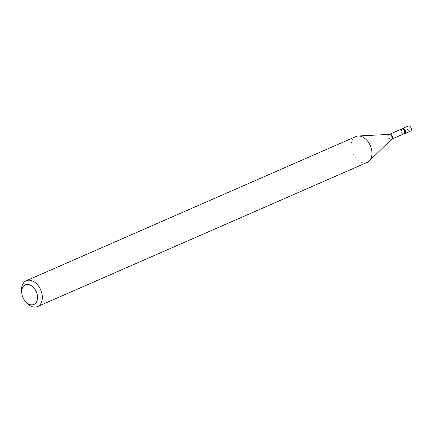 <?xml version="1.0" encoding="UTF-8"?>
<svg xmlns="http://www.w3.org/2000/svg" width="433" height="433" viewBox="0 0 433 433"><rect width="100%" height="100%" fill="white"/><g stroke="black" fill="none" stroke-linecap="round" stroke-linejoin="round"><path stroke-width="0.32" stroke-dasharray="2.17 1.62" d="M408.157 126.003A2.82 1.911 -113.6 0 0 407.226 128.222A2.82 1.911 -113.6 0 0 410.419 131.167M401.851 128.953A2.82 1.911 -113.6 0 0 401.456 130.744A2.82 1.911 -113.6 0 0 403.973 133.797M401.911 128.882A2.82 1.911 -113.6 0 0 401.705 131.724A2.82 1.911 -113.6 0 0 403.827 133.781A2.82 1.911 -113.6 0 0 404.065 133.802M355.894 136.552A14.094 9.558 -113.6 0 0 351.791 150.495A14.094 9.558 -113.6 0 0 363.087 162.813A14.094 9.558 -113.6 0 0 367.189 162.386M21.65 292.21A14.094 9.558 -113.6 0 0 26.002 302.164M389.543 134.327A2.652 1.797 -113.6 0 0 388.774 136.947A2.652 1.797 -113.6 0 0 390.896 139.264A2.652 1.797 -113.6 0 0 391.67 139.182M389.364 134.376A2.766 1.873 -113.6 0 0 388.028 136.888A2.766 1.873 -113.6 0 0 390.317 139.632A2.766 1.873 -113.6 0 0 391.513 139.285M401.743 128.991A2.652 1.797 -113.6 0 0 400.974 131.61A2.652 1.797 -113.6 0 0 403.096 133.927A2.652 1.797 -113.6 0 0 403.87 133.846"/><path stroke-width="0.65" d="M403.973 133.797A2.82 1.911 -113.6 0 0 404.649 133.694L410.419 131.167A2.82 1.911 -113.6 0 0 411.35 128.947A2.82 1.911 -113.6 0 0 408.157 126.003L402.387 128.525A2.82 1.911 -113.6 0 0 401.851 128.953M404.649 133.694A2.82 1.911 -113.6 0 0 405.58 131.475A2.82 1.911 -113.6 0 0 402.387 128.525M401.743 128.991A2.652 1.797 -113.6 0 1 402.517 128.91A2.652 1.797 -113.6 0 1 404.639 131.226A2.652 1.797 -113.6 0 1 403.87 133.846L404.065 133.802A2.82 1.911 -113.6 0 0 405.559 131.318A2.82 1.911 -113.6 0 0 403.21 128.439A2.82 1.911 -113.6 0 0 401.911 128.882L389.364 134.376L358.237 136.005A14.094 9.558 -113.6 0 0 355.894 136.552L26.261 280.736A14.094 9.558 -113.6 0 0 21.65 292.21L21.834 293.552A10.711 7.264 -113.6 0 0 25.141 301.119A10.711 7.264 -113.6 0 0 30.803 304.789A10.711 7.264 -113.6 0 0 37.465 296.031A10.711 7.264 -113.6 0 0 28.459 284.503A10.711 7.264 -113.6 0 0 21.834 293.552M25.141 301.119L26.002 302.164A14.094 9.558 -113.6 0 0 33.455 306.997A14.094 9.558 -113.6 0 0 37.557 306.564A14.094 9.558 -113.6 0 0 41.66 292.627A14.094 9.558 -113.6 0 0 30.364 280.303A14.094 9.558 -113.6 0 0 26.261 280.736M37.557 306.564L367.189 162.386A14.094 9.558 -113.6 0 0 369.181 161.038A14.094 9.558 -113.6 0 0 370.762 146.776A14.094 9.558 -113.6 0 0 359.996 136.119A14.094 9.558 -113.6 0 0 358.237 136.005M403.87 133.846L391.67 139.182A2.652 1.797 -113.6 0 0 392.439 136.563A2.652 1.797 -113.6 0 0 390.317 134.246A2.652 1.797 -113.6 0 0 389.543 134.327M391.67 139.182L391.513 139.285A2.766 1.873 -113.6 0 0 391.822 136.487A2.766 1.873 -113.6 0 0 389.711 134.398A2.766 1.873 -113.6 0 0 389.364 134.376M391.513 139.285L369.181 161.038"/></g></svg>
